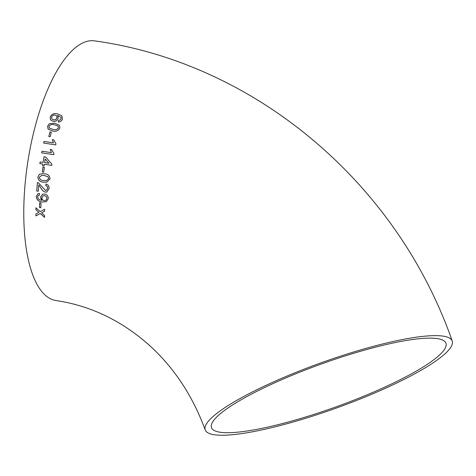 <?xml version="1.0" encoding="UTF-8"?>
<svg xmlns="http://www.w3.org/2000/svg" width="476" height="476" viewBox="0 0 476 476"><rect width="100%" height="100%" fill="white"/><g stroke="black" fill="none" stroke-linecap="round" stroke-linejoin="round"><path stroke-width="0.71" d="M280.87 378.682A131.257 23.865 160.2 0 0 205.227 429.923A131.257 23.865 160.2 0 0 336.806 407.884A131.257 23.865 160.2 0 0 452.2 340.935A131.257 23.865 160.2 0 0 280.87 378.682M452.2 340.935C397.228 183.468 255.755 63.231 94.647 40.871A131.257 48.32 98.5 0 0 27.495 163.952A131.257 48.32 98.5 0 0 56.037 300.529C90.142 305.634 120.987 320.324 148.583 344.606C173.609 366.99 192.494 395.425 205.227 429.923M35.873 214.01L35.878 215.902L40.234 213.557L44.583 217.383L44.577 215.491L41.579 212.831L44.607 211.189L44.643 209.273L40.246 211.647L35.926 207.798L35.896 209.714L38.895 212.373L35.873 214.01M39.615 202.841L39.466 207.524L40.847 207.732L40.99 203.056L39.615 202.841M44.595 194.035L42.572 194.196L40.508 197.1L41.62 200.218C39.353 200.063 38.009 198.926 37.586 196.808L38.532 195.303L39.544 195.106L39.502 193.44L38.038 193.672L36.206 196.517C36.777 199.997 38.83 201.806 42.358 201.961L46.356 201.699L48.308 198.563C48.219 196.011 46.981 194.5 44.595 194.035M49.04 188.674C49.23 186.241 48.237 184.688 46.053 184.022L45.738 185.652C47.124 186.009 47.767 186.937 47.659 188.431L46.351 190.418L45.523 190.495L38.502 182.915L37.449 182.588L36.723 191.025L38.258 191.251L38.788 184.938L40.781 187.836C41.828 190.019 43.37 191.459 45.404 192.149L46.815 192.054L49.04 188.674M50.051 178.887C49.712 175.596 47.85 173.913 44.47 173.829L42.584 173.651L39.389 174.347L37.884 177.078C38.253 180.368 40.127 182.052 43.506 182.13L46.654 182.231L50.051 178.887M42.959 167.135L42.287 171.973L43.673 172.181L44.345 167.344L42.959 167.135M44.084 165.94L44.339 164.28L51.747 165.38L51.932 164.214L45.547 156.991L44 156.765L43.054 162.387L40.121 161.953L39.859 163.619L42.792 164.047L42.542 165.713L44.084 165.94M50.194 149.416L51.396 152.629L42.001 151.225L41.692 152.867L53.752 154.664L53.955 153.605L51.622 149.631L50.194 149.416L51.396 152.629M52.295 139.664L53.419 142.842L44.006 141.437L43.655 143.062L55.734 144.865L55.966 143.817L53.723 139.885L52.295 139.664L53.419 142.842M49.944 131.894L48.82 136.493L50.218 136.701L51.343 132.102L49.944 131.894L48.844 136.517M59.833 128.026L59.488 125.313L54.758 123.23L49.474 123.647L47.57 126.17L48.118 129.127L52.663 130.995C55.924 131.876 58.316 130.888 59.833 128.026M50.176 117.025L50.521 119.851L53.211 121.398C55.579 121.648 57.239 120.678 58.179 118.488L57.959 116.138L57.453 115.4L61.065 117.411L61.035 118.75L59.976 120.101L58.566 120.458L58.28 122.005C60.357 121.981 61.731 120.999 62.404 119.065L61.945 115.858L57.269 113.818C54.014 113.056 51.652 114.127 50.176 117.025L50.533 119.869M437.051 338.555A124.593 22.658 160.2 0 0 301.796 371.375A124.593 22.658 160.2 0 0 211.493 427.662A124.593 22.658 160.2 0 0 336.395 406.742A124.593 22.658 160.2 0 0 445.935 343.196A124.593 22.658 160.2 0 0 437.051 338.555M57.971 116.156L57.453 115.4M61.035 118.75L61.065 117.411M61.053 118.786L59.976 120.101M60 120.13L58.566 120.458M58.59 120.493L58.298 122.04M61.969 115.894L57.269 113.818M57.287 113.853C54.032 113.092 51.67 114.163 50.2 117.06M51.783 118.857L53.633 119.892C55.222 120.101 56.323 119.434 56.93 117.893L56.787 116.073L55.151 115.049C53.437 114.883 52.259 115.573 51.61 117.12L51.783 118.857L53.609 119.863C55.204 120.065 56.299 119.399 56.906 117.858L56.775 116.055M59.5 125.325L54.758 123.23M54.782 123.26L49.474 123.647M49.498 123.677L47.57 126.17M47.6 126.199L48.13 129.145M49.349 128.086L53.098 129.46C55.389 130.21 57.174 129.668 58.465 127.824L58.048 126.063L54.329 124.771C52.062 124.028 50.277 124.563 48.968 126.378L49.337 128.074L53.074 129.43C55.365 130.18 57.15 129.639 58.441 127.794L58.048 126.063M51.366 132.132L49.974 131.923M53.449 142.859L44.006 141.437M44.036 141.455L43.679 143.08M53.752 139.902L52.318 139.688M51.426 152.641L42.001 151.225M42.025 151.237L41.715 152.879M51.652 149.642L50.224 149.434M45.577 157.003L44 156.765M44.03 156.771L43.054 162.387M43.084 162.393L40.121 161.953M40.151 161.959L39.889 163.625M42.572 165.719L42.792 164.047M44.601 162.613L48.968 163.262L45.19 159.026L44.601 162.613L48.939 163.256L45.19 159.026M42.989 167.141L42.287 171.973M42.316 171.973L43.703 172.181M42.596 173.651L39.389 174.347M39.419 174.347L37.884 177.078M37.919 177.072C38.288 180.362 40.163 182.046 43.542 182.124L43.506 182.13M43.542 182.124L46.672 182.231M46.434 180.63L48.701 178.661L48.082 176.816L44.298 175.489L41.894 175.299L39.27 177.28C39.811 179.476 41.281 180.541 43.691 180.475L46.404 180.636L48.665 178.661L48.052 176.816L44.268 175.489L41.894 175.299M46.083 184.016L45.738 185.652M45.767 185.646C47.16 186.003 47.796 186.925 47.695 188.425L47.659 188.431M47.695 188.425L46.368 190.412M37.485 182.582L36.723 191.025M36.753 191.013L38.294 191.245M40.781 187.836L38.788 184.938M40.817 187.83C41.858 190.007 43.399 191.447 45.44 192.143L45.404 192.149M45.44 192.143L46.827 192.048M42.59 194.19L40.508 197.1M40.543 197.082L41.918 200.253M38.544 195.297L39.544 195.095M38.056 193.667L36.206 196.517M36.241 196.505C36.813 199.98 38.859 201.788 42.394 201.943L42.358 201.961M42.394 201.943L46.368 201.687M45.815 200.432L46.946 198.593C46.862 196.939 46.029 195.963 44.435 195.66L43.108 195.797L41.858 197.808C41.912 199.396 42.703 200.331 44.232 200.604L45.797 200.438L46.916 198.605C46.832 196.951 45.993 195.975 44.399 195.672L43.108 195.797M39.645 202.824L39.466 207.524M39.502 207.506L40.877 207.709M35.902 213.986L35.878 215.902M35.914 215.872L40.234 213.557M40.27 213.528L44.613 217.359M44.643 211.165L41.579 212.831M35.962 207.78L35.896 209.714M35.926 209.696L38.895 212.373"/></g></svg>
